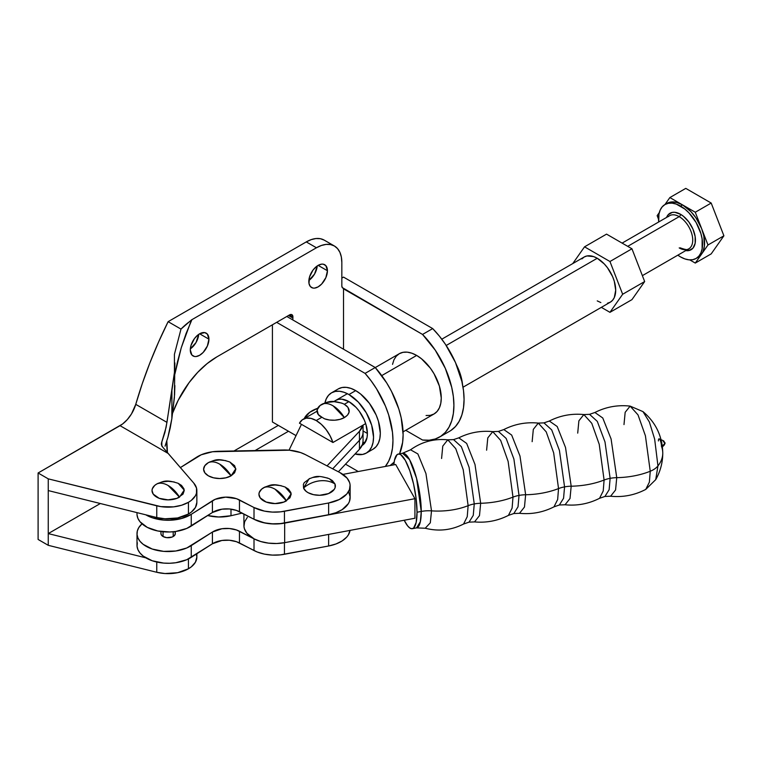 <?xml version="1.0" encoding="UTF-8"?>
<svg xmlns="http://www.w3.org/2000/svg" width="762" height="762" viewBox="0 0 762 762"><rect width="100%" height="100%" fill="white"/><g stroke="black" fill="none" stroke-linecap="round" stroke-linejoin="round"><path stroke-width="1.14" d="M623.992 424.577L625.164 412.309L630.136 406.117L638.013 414.89L645.414 435.778L650.243 471.249A62.255 35.938 180 0 1 616.744 477.66L611.086 438.95L602.761 417.986L594.912 412.49L602.761 417.986L611.086 438.95L616.744 477.66A23.946 13.821 0 0 0 610.133 478.336L604.999 441.95L597.284 421.367L589.54 414.338L597.284 421.367L604.999 441.95L610.133 478.336A23.946 13.821 180 0 1 616.744 477.66L615.572 489.966L610.61 496.224L604.933 496.453L609.133 489.718L610.133 478.336L609.133 489.718L604.933 496.453L599.551 498.3L603.218 490.995L604.095 480.041A23.946 13.821 180 0 1 610.133 478.336A23.946 13.821 0 0 0 604.095 480.041L599.227 444.313L591.769 423.31L583.854 414.566L578.891 420.815L577.71 433.121M398.316 454.047L402.527 453.257L409.565 459.648L416.576 478.365L421.253 511.435A23.946 13.821 180 0 1 431.511 510.854A23.946 13.821 0 0 0 421.253 511.435L417.043 512.226L416.147 498.767L413.604 484.194L409.804 470.706L405.317 460.372L400.822 454.752L398.802 454.009L397.021 454.704L394.478 460.238L393.811 464.877A37.976 9.573 79.4 0 1 398.316 454.047A37.976 9.573 79.4 0 1 410.575 473.031A37.976 9.573 79.4 0 1 417.043 512.226L421.253 511.435A37.976 9.573 -100.6 0 1 416.519 527.904L420.338 521.789L421.253 511.435A37.976 9.573 -100.6 0 0 414.785 472.25A37.976 9.573 -100.6 0 0 402.527 453.257L410.547 449.799L417.871 453.942L425.939 473.554L431.511 510.854L430.311 522.789L425.244 528.228C438.541 531.638 451.323 530.247 463.572 524.037L469.03 522.151L473.259 515.379L474.259 503.93L473.259 515.379L469.03 522.151L474.526 521.903L479.488 515.598L480.66 503.272A62.255 35.938 0 0 0 512.988 497.119L512.112 508.073L508.444 515.379L512.112 508.073L512.988 497.119A62.255 35.938 180 0 1 480.66 503.272A23.946 13.821 0 0 0 474.259 503.93A23.946 13.821 180 0 1 480.66 503.272L474.993 464.468L466.658 443.417L458.772 437.845L466.658 443.417L474.993 464.468L480.66 503.272L479.488 515.598L474.526 521.903C486.461 522.98 497.767 520.808 508.444 515.379L513.826 513.531L518.027 506.806L519.027 495.414L518.027 506.806L513.826 513.531L519.503 513.302L524.466 507.044L525.647 494.748L524.466 507.044L519.503 513.302C531.628 514.512 543.125 512.359 553.984 506.844L557.651 499.539L558.536 488.575A62.255 35.938 180 0 1 525.647 494.748A23.946 13.821 0 0 0 519.027 495.414A23.946 13.821 180 0 1 525.647 494.748L519.979 456.028L511.664 435.064L503.806 429.568L511.664 435.064L519.979 456.028L525.647 494.748A62.255 35.938 0 0 0 558.536 488.575L553.66 452.847L546.202 431.854L538.286 423.101L543.963 422.872L549.345 421.034C560.213 415.5 571.719 413.347 583.854 414.566L591.769 423.31L599.227 444.313L604.095 480.041L603.218 490.995L599.551 498.3C588.683 503.825 577.177 505.978 565.042 504.768L570.014 498.51L571.186 486.204A62.255 35.938 0 0 0 604.095 480.041A62.255 35.938 180 0 1 571.186 486.204L565.518 447.485L557.203 426.52L549.345 421.034L557.203 426.52L565.518 447.485L571.186 486.204A23.946 13.821 0 0 0 564.566 486.88L559.432 450.494L551.707 429.901L543.963 422.872L551.707 429.901L559.432 450.494L564.566 486.88A23.946 13.821 180 0 1 571.186 486.204L570.014 498.51L565.042 504.768L559.365 504.996L563.566 498.272L564.566 486.88L563.566 498.272L559.365 504.996L553.984 506.844L557.651 499.539L558.536 488.575A23.946 13.821 180 0 1 564.566 486.88A23.946 13.821 0 0 0 558.536 488.575L553.66 452.847L546.202 431.854L538.286 423.101L533.324 429.358L532.143 441.665M519.027 495.414L513.893 459.029L506.168 438.445L498.424 431.416L506.168 438.445L513.893 459.029L519.027 495.414A23.946 13.821 0 0 0 512.988 497.119A23.946 13.821 180 0 1 519.027 495.414M474.259 503.93L469.097 467.363L461.343 446.675L453.561 439.607L461.343 446.675L469.097 467.363L474.259 503.93A23.946 13.821 0 0 0 468.125 505.673A23.946 13.821 180 0 1 474.259 503.93M175.174 532.781L175.174 534.4L173.203 536.515L173.203 531.771L173.203 536.515L172.117 537.039L166.726 537.658L163.049 536.515A7.182 4.143 180 0 1 160.944 533.591L160.944 531.524M229.733 461.953L234.601 465.677L235.829 469.23L234.601 472.792L231.115 475.812A23.946 13.821 -120 0 0 219.723 464.153L231.115 475.812L235.801 468.744L229.838 462.001C216.541 457.638 214.865 460.515 209.607 462.001L208.331 462.658C211.588 461.21 215.379 461.705 219.723 464.153A23.946 13.821 -120 0 0 208.331 462.658L209.721 461.943M275.053 489.204L286.445 500.863L291.132 493.795L285.169 487.051C271.872 482.689 270.196 485.565 264.938 487.051L263.662 487.709C266.919 486.261 270.71 486.756 275.053 489.204A23.946 13.821 -120 0 0 263.662 487.709A16.107 9.296 0 0 0 263.662 500.863A16.107 9.296 0 0 0 286.445 500.863A23.946 13.821 -120 0 0 275.053 489.204M319.259 480.898C325.25 480.184 330.489 481.193 334.975 483.937L329.384 478.755C316.078 474.383 314.401 477.26 309.143 478.755L303.552 488.032C308.038 484.118 313.268 481.746 319.259 480.898A23.946 19.069 158.6 0 0 303.552 488.032A16.107 9.296 0 0 0 322.812 495.052A16.107 9.296 0 0 0 334.975 483.937A23.946 19.069 158.6 0 0 319.259 480.898M661.054 439.684L663.635 440.884L663.283 441.76C663.712 440.522 664.131 441.274 664.559 444.017L662.254 445.732L664.559 444.017A2.057 0.524 -100.6 0 0 663.635 440.884L665.064 443.17L664.388 444.865A2.057 0.524 -100.6 0 0 664.559 444.017L664.921 442.703A2.391 1.381 180 0 1 665.064 443.179A2.391 1.381 180 0 1 664.559 444.017A2.057 0.524 79.4 0 1 664.321 444.913M658.425 440.95A4.896 1.238 79.4 0 1 659.273 438.855A4.896 1.238 79.4 0 1 661.454 446.332A53.407 30.832 180 0 1 662.769 453.152A53.407 30.832 180 0 1 657.949 465.915A53.407 30.832 0 0 0 662.769 453.152M642.976 411.613L649.376 422.005L654.653 439.103L657.949 465.915L654.653 439.103L649.376 422.005L642.976 411.613C655.815 422.462 662.416 436.302 662.769 453.123C662.73 462.572 660.378 471.411 655.73 479.631L657.949 465.915A22.746 13.135 180 0 1 650.243 471.249A22.746 13.135 0 0 0 657.949 465.915L655.73 479.631L645.757 489.404L649.376 482.127L650.243 471.249L645.414 435.778L638.013 414.89L630.136 406.117L642.976 411.613M616.744 477.66A62.255 35.938 0 0 0 650.243 471.249L649.376 482.127L645.757 489.404C634.717 495.176 623.002 497.453 610.61 496.224L615.572 489.966L616.744 477.66M412.309 528.695A37.976 9.573 79.4 0 1 404.193 520.246L407.603 525.847L409.804 527.999L411.832 528.733L413.604 528.037L416.147 522.503L417.043 512.226A37.976 9.573 79.4 0 1 412.309 528.695L416.519 527.904L425.244 528.228L430.311 522.789L431.511 510.854A53.464 30.871 180 0 0 468.125 505.673L463.229 469.773L455.743 448.656L447.78 439.826C434.111 438.474 421.7 441.798 410.547 449.799L417.871 453.942L425.939 473.554L431.511 510.854A53.464 30.871 0 0 0 468.125 505.673L467.239 516.684L463.572 524.037L467.239 516.684L468.125 505.673L463.229 469.773L455.743 448.656L447.78 439.826L453.561 439.607L458.772 437.845C469.497 432.521 480.832 430.444 492.747 431.644L500.663 440.388L508.121 461.391L512.988 497.119L508.121 461.391L500.663 440.388L492.747 431.644L487.785 437.902L486.604 450.199M348.625 492.071L350.101 496.691L349.463 501.367L348.358 503.625L342.148 509.654L335.966 512.693L328.632 514.712L280.521 523.57L272.444 523.818L264.528 522.865L254.117 519.313L260.823 521.999L268.51 523.589L276.644 523.961L284.664 523.113L414.928 498.691L395.697 464.506L342.938 474.393L395.697 464.506L414.928 498.691L284.664 523.113L284.664 542.658L414.928 518.236L414.928 498.691L414.928 518.236L284.664 542.658L284.664 523.113A31.128 17.974 180 0 1 254.117 519.313A31.128 17.974 180 0 1 254.013 519.255L254.013 507.53L264.443 511.112L272.396 512.093L280.502 511.845L328.632 502.987L339.223 499.558L346.748 494.052L349.463 489.633L350.101 484.956L349.625 482.622L347.11 478.165L339.852 472.545L305.333 454.59L300.542 452.542L289.389 450.199L212.541 451.752L201.235 454.781L180.327 467.63L196.596 457.21A31.128 17.974 180 0 1 218.751 451.275L283.435 449.99A31.128 17.974 180 0 1 305.333 454.59L339.852 472.545A31.128 17.974 180 0 1 350.139 485.889A31.128 17.974 180 0 1 328.632 502.987L328.632 514.712A31.128 17.974 0 0 0 350.139 497.624L350.139 485.889M243.926 514.017L243.926 525.57A31.128 17.974 0 0 0 254.117 538.867L260.823 541.544L268.51 543.135L276.644 543.516L284.664 542.658A31.128 17.974 0 0 1 254.117 538.867L246.907 533.238L244.431 528.78L243.964 526.447L244.621 521.789L247.345 517.379M447.78 439.826L442.77 446.103L441.589 458.486M145.771 514.807L152.21 517.75L163.649 520.094L169.745 520.256L181.518 518.531L191.252 514.331L215.179 499.32L225.638 497.138L236.43 498.672L254.013 507.53L239.459 499.958L239.459 511.693A19.155 11.059 0 0 0 212.407 512.502L191.252 526.066L191.252 514.331A31.128 17.974 180 0 1 145.771 514.807M213.56 460.648L219.723 459.934L225.885 460.648M231.115 475.812L225.885 477.822L219.723 478.536L213.56 477.822L208.331 475.812L204.845 472.792L203.616 469.23L204.845 465.677L208.331 462.658A16.107 9.296 0 0 0 208.331 475.812A16.107 9.296 0 0 0 231.115 475.812M285.064 487.004L288.446 489.118L290.846 492.471L291.16 494.29L289.931 497.843L283.997 502.015L275.053 503.587L266.109 502.015L260.175 497.843L258.947 494.29L259.261 492.471L261.661 489.118L265.052 487.004M268.891 485.699L275.053 484.984L281.216 485.699M329.27 478.698L332.413 480.622L334.975 483.937L335.137 487.566L334.299 489.318L328.555 493.576L319.678 495.281L313.487 494.662L308.172 492.728L306.105 491.347L303.552 488.032L303.39 484.403L304.228 482.651L309.972 478.393M312.715 477.488L318.849 476.688M321.993 476.822L327.86 478.126M136.998 512.636L136.998 514.036A31.128 17.974 0 0 0 156.972 530.809A31.128 17.974 0 0 0 191.252 526.066L191.252 514.331L212.407 500.777L212.407 512.502L212.407 500.777A19.155 11.059 180 0 1 239.459 499.958L239.459 511.693L254.013 519.255A31.128 17.974 0 0 0 254.117 519.313L254.013 519.255A31.128 17.974 0 0 0 254.117 519.313A31.128 17.974 0 0 0 284.455 522.999L328.632 514.712L328.632 502.987L284.455 511.264L284.455 522.999L284.455 511.264A31.128 17.974 180 0 1 254.013 507.53L254.013 519.255L236.43 510.407L229.391 508.959L221.923 509.187L212.407 512.502L186.747 528.437L175.784 531.457L169.745 531.981L157.734 530.981L147.295 527.39L140.027 521.77L137.951 518.455L137.046 514.979M142.008 523.808L138.789 527.59L137.322 531.009L137.046 534.524L137.951 538.01L140.027 541.325L143.18 544.335L152.21 549.031L163.649 551.374L175.784 551.002L186.747 547.992L212.407 532.057L221.923 528.742L229.391 528.514L236.43 529.952L254.013 538.81A31.128 17.974 0 0 0 254.117 538.867A31.128 17.974 180 0 1 254.013 538.81L239.459 531.238L239.459 542.973A19.155 11.059 0 0 0 212.407 543.782L191.252 557.346L191.252 545.611A31.128 17.974 180 0 1 156.972 550.364A31.128 17.974 180 0 1 136.998 533.591A31.128 17.974 180 0 1 142.008 523.808M174.46 531.628A7.182 4.143 180 0 1 175.308 533.591A7.182 4.143 180 0 1 170.869 537.42A7.182 4.143 180 0 1 163.049 536.515L161.487 535.172L160.944 533.591M136.998 533.591L136.998 545.316A31.128 17.974 0 0 0 156.972 562.089A31.128 17.974 0 0 0 191.252 557.346L191.252 545.611L212.407 532.057L212.407 543.782L212.407 532.057A19.155 11.059 180 0 1 239.459 531.238L239.459 542.973L254.013 550.535L254.013 538.81L254.013 550.535A31.128 17.974 0 0 0 284.455 554.279L284.455 542.696L284.455 554.279L328.632 545.992L328.632 534.419L328.632 545.992A31.128 17.974 0 0 0 350.034 530.4M137.322 542.734L137.046 546.259L137.951 549.735L140.027 553.05L143.18 556.069L152.21 560.756L163.649 563.099L169.745 563.261L175.784 562.737L186.747 559.718L212.407 543.782L221.923 540.468L229.391 540.239L236.43 541.687L257.204 551.993L264.443 554.126L272.396 555.098L280.502 554.85L328.632 545.992L335.966 543.973L342.148 540.934L346.748 537.067L348.358 534.905L350.044 530.314M334.308 401.507L335.89 400.336A26.098 15.069 60 0 1 348.939 401.631L356.006 407.327L359.197 411.137L364.284 419.957L365.989 424.625L367.398 433.588L367.036 437.54L364.284 443.636L361.988 445.541M163.049 531.771L163.049 536.515L163.049 531.771M355.711 390.62L348.939 394.535A34.785 20.088 60 0 1 371.666 425.186A34.785 20.088 60 0 1 366.332 453.066A34.785 20.088 60 0 1 355.054 453.981L362.607 454.447L366.332 453.066L369.399 450.533L371.666 446.932L373.066 442.408L373.542 437.14L371.666 425.186L366.332 412.899L358.359 402.126L348.939 394.535L355.711 390.62L360.512 393.935L369.38 403.298L376.171 415.052L378.438 421.281L380.314 433.235L379.838 438.502L378.438 443.017L376.171 446.618L373.104 449.161A34.785 20.088 -120 0 0 378.438 421.281A34.785 20.088 -120 0 0 355.711 390.62A34.785 20.088 -120 0 0 338.318 388.896L342.043 387.515L346.3 387.353L350.911 388.401L355.711 390.62M416.662 355.435L381.743 375.599L416.662 355.435L421.462 358.75L430.33 368.113L434.054 373.799L439.388 386.086L441.265 398.04L440.788 403.308L439.388 407.832L437.112 411.432L434.054 413.966A34.785 20.088 -120 0 0 439.388 386.086A34.785 20.088 -120 0 0 416.662 355.435A34.785 20.088 -120 0 0 399.269 353.711L402.993 352.33L407.251 352.158L411.861 353.206L416.662 355.435M190.3 349.92A13.173 7.601 -60 0 1 196.053 336.671A13.173 7.601 -60 0 1 206.197 333.137A13.173 7.601 -60 0 1 208.931 339.166L199.615 333.794L204.787 332.613L207.359 334.099L208.931 339.166L207.359 346.043L203.178 352.425L199.615 355.292L196.053 356.54L194.443 356.473L191.872 354.987L190.3 349.92L191.014 345.396L194.443 338.595L197.796 335.051L199.615 333.794L208.931 339.166A13.173 7.601 -60 0 1 203.178 352.425A13.173 7.601 -60 0 1 193.034 355.949A13.173 7.601 -60 0 1 190.3 349.92M308.82 281.502A13.173 7.601 -60 0 1 314.563 268.243A13.173 7.601 -60 0 1 324.707 264.719A13.173 7.601 -60 0 1 327.441 270.748L318.125 265.367L321.688 264.128L323.298 264.195L325.869 265.681L327.441 270.748L325.869 277.625L321.688 283.997L318.125 286.874L314.563 288.112L312.953 288.046L310.382 286.569L308.991 283.493L309.524 276.977L312.953 270.167L316.306 266.624L318.125 265.367L327.441 270.748A13.173 7.601 -60 0 1 321.688 283.997A13.173 7.601 -60 0 1 311.544 287.522A13.173 7.601 -60 0 1 308.82 281.502M462.544 384.591A38.357 22.146 -120 0 0 456.6 365.141L460.686 375.371L462.544 384.591M158.125 483.289L156.734 484.003A16.107 9.296 0 0 0 156.734 497.148A16.107 9.296 0 0 0 179.508 497.148A23.946 13.821 -120 0 0 168.126 485.499L179.508 497.148L184.204 490.09L178.241 483.346C164.944 478.974 163.268 481.851 158.01 483.346L156.734 484.003C159.991 482.556 163.782 483.051 168.126 485.499A23.946 13.821 -120 0 0 156.734 484.003L154.734 485.413L152.333 488.766L152.019 490.576L153.248 494.138L159.182 498.31L168.126 499.872L177.07 498.31L183.004 494.138L184.233 490.576L183.918 488.766L181.518 485.413L178.137 483.298M450.856 430.492L455.466 426.53L459.162 421.31L461.867 414.966L463.515 407.632L464.068 399.478L463.515 390.687L461.867 381.448L455.466 362.502L445.446 344.338L439.341 336.061L432.692 328.584L422.539 334.442L343.519 288.303A4.791 2.762 -60 0 1 342.824 288.093A4.791 2.762 -60 0 1 341.833 285.893L341.833 262.433L341.338 256.994L339.9 252.327L337.547 248.612L334.394 245.993L324.231 240.135L320.383 238.706L315.992 238.535L311.229 239.611L306.276 241.906L168.126 321.669L158.534 342.138L149.904 362.817L142.304 383.591L135.75 404.355L166.945 422.358L174.45 372.342L174.422 354.32L180.994 329.098L168.126 321.669L306.276 241.906L316.43 247.774L191.5 319.907L180.994 329.098L168.126 321.669A311.258 179.708 120 0 0 135.75 404.355L131.493 413.918L127.34 419.548L122.549 424.015L38.1 472.983L38.1 539.448L48.254 545.316L38.1 539.448L38.1 472.983L48.254 478.85L38.1 472.983L120.044 425.672L167.859 453.276L120.044 425.672A23.946 13.821 120 0 0 135.75 404.355L166.945 422.358L164.916 432.397L161.392 443.332L161.877 446.122L193.805 483.137A28.727 16.593 180 0 1 196.853 490.576A28.727 16.593 180 0 1 188.443 502.31L181.585 505.235L173.536 506.873L160.811 506.616L48.254 478.85L48.254 545.316L156.762 572.281L165.011 573.538L177.66 572.691L188.443 568.776L188.443 558.927L188.443 568.776A28.727 16.593 0 0 0 196.853 557.051L196.853 553.755M161.401 444.798L161.392 443.332L161.401 444.798L162.82 447.275L193.805 483.137L196.52 488.061L196.491 493.224L195.434 495.738L191.357 500.339L188.443 502.31L188.443 514.036A28.727 16.593 0 0 0 196.853 502.31L196.853 490.576M174.288 481.984L168.126 481.279L161.963 481.984M196.853 502.368L195.434 507.473L191.357 512.064L188.443 514.036A28.727 16.593 0 0 1 156.762 517.541L156.762 505.816L156.762 517.541L48.254 490.576L156.762 517.541L165.011 518.798L177.66 517.95L188.443 514.036L188.443 502.31A28.727 16.593 180 0 1 156.762 505.816L48.254 478.85L48.254 533.591L145.771 557.822L48.254 533.591L48.254 545.316L156.762 572.281A28.727 16.593 0 0 0 188.443 568.776L191.357 566.804L195.434 562.213L196.853 557.108L196.386 554.05M439.56 437.055L449.723 431.197A69.275 39.995 -120 0 0 432.692 328.584L343.519 277.101L432.692 328.584L422.539 334.442A69.275 39.995 60 0 1 439.56 437.055A69.275 39.995 60 0 1 422.539 440.017L405.736 430.32L422.539 440.017L429.187 440.207L435.283 438.979L440.703 436.35L445.313 432.387L449.008 427.177L451.714 420.834L453.352 413.499L453.904 405.346L453.352 396.554L451.714 387.315L445.313 368.37L435.283 350.206L422.539 334.442L343.519 288.827L343.519 349.215L343.519 288.303L342.281 287.588L341.833 285.893L341.833 262.433A35.919 20.736 -60 0 0 334.394 245.993L330.546 244.573L326.155 244.392L321.393 245.478L316.43 247.774L191.5 319.907L181.261 347.758L185.995 333.746L191.757 320.05A96.974 55.988 180 0 0 180.994 329.098L174.422 354.32L174.45 372.342L171.917 390.411L171.917 418.224L174.593 394.64L174.869 385.591M341.833 278.073L343.519 277.101L341.833 278.073M385.324 466.449L388.658 461.22L391.03 455.124L392.478 448.18L392.963 440.531L392.478 432.321L388.658 414.88L385.41 405.994L376.523 388.772L371.065 380.771L365.084 373.39L276.663 322.345L365.084 373.39A69.275 39.995 60 0 1 385.324 466.449M272.415 324.803L272.415 421.986L296.037 435.616L272.415 421.986L272.415 324.803M345.5 464.172L358.235 471.526L345.5 464.172M48.254 533.591L100.336 503.52L48.254 533.591M165.049 446.17L167.897 437.35L165.049 446.17M170.212 428.006L167.897 437.35L171.85 418.69L170.212 428.006M161.392 443.332L166.087 427.349L171.917 390.411L171.85 418.69L174.393 397.621L174.869 362.912M177.432 362.036L181.261 347.758L174.869 374.132L177.432 362.036M286.826 316.478L375.237 367.522L365.084 373.39L375.237 367.522L386.686 382.905L391.497 391.373L398.821 409.013L401.193 417.852L403.117 434.664L402.631 442.322L399.545 453.819A69.275 39.995 -120 0 0 375.237 367.522L286.826 316.478M288.484 431.254L255.06 450.552L288.484 431.254M167.459 452.818L166.821 440.922A70.876 40.919 -60 0 0 167.459 452.818M172.679 412.975L178.146 400.383L189.043 382.686L197.71 372.342L207.112 363.617L216.884 356.864L289.512 314.925L291.398 314.496L292.332 315.039L292.903 318.059A9.573 5.534 -60 0 1 292.732 319.888A9.573 5.534 -60 0 0 292.903 318.059L292.903 316.878L289.512 314.925A4.791 2.762 -60 0 1 291.913 314.687A4.791 2.762 -60 0 1 292.903 316.878L289.512 314.925L216.884 356.864A70.876 40.919 -60 0 0 172.679 412.975M288.503 315.516L292.903 318.059L288.503 315.516M198.73 334.356L196.044 342.481L190.348 348.872A13.173 7.601 120 0 0 198.73 334.356M317.24 265.928L314.554 274.063L308.858 280.445A13.173 7.601 120 0 0 317.24 265.928M278.32 425.396L234.02 450.971L278.32 425.396M324.231 240.135A35.919 20.736 120 0 0 306.276 241.906L316.43 247.774A35.919 20.736 -60 0 1 334.394 245.993M161.83 441.76L161.83 446.037L161.83 441.76M156.762 572.281L156.762 562.051L156.762 572.281M394.135 462.134L390.096 465.553A69.275 39.995 -120 0 0 394.135 462.134M392.535 364.369L393.935 359.845L396.211 356.245L399.269 353.711L375.275 367.56M403.06 431.863L434.054 413.966L430.33 415.347L426.072 415.519M324.926 402.927A34.785 20.088 60 0 1 331.546 392.811A34.785 20.088 60 0 1 348.939 394.535L344.138 392.306L339.528 391.258L335.27 391.43L331.546 392.811L328.489 395.345L326.212 398.945L324.812 403.469M335.89 400.336L338.69 399.298L341.881 399.174L348.939 401.631A26.098 15.069 60 0 1 365.97 424.567A26.098 15.069 60 0 1 362.055 445.503M304.295 418.452A29.928 17.278 180 0 1 317.716 408.261L309.705 412.318L304.295 418.452M230.991 515.731L242.173 513.102L230.991 515.731L230.991 509.14L230.991 515.731L218.684 516.988L207.674 515.541A29.909 17.269 0 0 0 230.991 515.731M363.055 425.11L363.055 441.055A29.928 17.278 0 0 1 359.454 449.285L359.454 431.292L362.817 425.253A29.928 17.278 180 0 1 359.454 431.292L327.041 465.887L359.454 431.292L359.454 440.293A29.928 17.278 0 0 0 363.055 432.064A29.928 17.278 180 0 1 359.454 440.293L332.708 468.83L359.454 440.293L359.454 449.285L338.376 471.773L359.454 449.285L362.522 444.313L363.055 441.017M301.457 424.339L289.036 450.171L301.457 424.339M342.757 403.498L344.329 404.289L348.939 401.631L344.329 404.289L342.824 403.527C330.165 399.526 328.26 402.155 323.012 403.717L321.878 404.298C325.088 402.869 328.841 403.393 333.127 405.87L344.376 417.605C349.891 414.052 350.682 410.175 346.739 405.975L344.329 404.289L347.996 407.384L349.12 412.032L347.577 415.052L344.376 417.605A23.946 13.649 -119.4 0 0 333.127 405.87A23.946 13.649 -119.4 0 0 321.878 404.298A16.107 9.296 0 0 0 319.526 415.928L321.935 417.224L316.201 420.529A26.098 15.069 60 0 1 332.927 442.503L365.674 423.605L332.927 442.503L330.079 435.816L326.117 429.597L321.364 424.367L316.201 420.529L321.935 417.224L318.259 414.528L317.135 409.87L320.088 405.498L326.288 402.536L334.147 401.669L341.747 403.098M365.674 441.589L362.817 443.236L365.674 441.589M324.517 418.805L321.935 417.224L324.517 418.805A16.107 9.296 0 0 0 344.376 417.605L339.966 419.367L334.804 420.205L329.451 420.005L324.517 418.805M607.495 303.219L610.295 302.181A26.098 15.069 -120 0 0 614.296 281.273A26.098 15.069 -120 0 0 597.246 258.27L446.199 345.481L597.246 258.27L593.646 256.603L586.988 255.946L584.197 256.985L581.901 258.889M680.142 247.821C685.648 249.831 688.524 250.174 688.762 248.86A19.155 11.059 -120 0 0 691.696 233.515A19.155 11.059 -120 0 0 679.19 216.637A1.915 1.105 120 0 0 680.542 214.284L674.837 212.303L672.265 212.407L668.15 214.779L666.569 217.437A21.069 12.163 60 0 1 680.542 214.284A1.915 1.105 -60 0 1 679.19 216.637A19.155 11.059 -120 0 0 668.407 216.579M682.571 204.902L680.542 206.073A31.128 17.974 60 0 1 700.878 233.505A31.128 17.974 60 0 1 696.106 258.451A31.128 17.974 60 0 1 680.542 256.908L684.838 258.899L688.962 259.832L692.763 259.68L696.106 258.451L698.84 256.175L700.878 252.955L702.126 248.907L702.126 238.992L700.878 233.505L696.106 222.504L688.962 212.874L684.838 209.045L676.246 204.083L672.113 203.149L668.312 203.302L664.978 204.54L662.235 206.807L660.206 210.026L658.949 214.074L658.692 221.99A31.128 17.974 60 0 1 664.978 204.53A31.128 17.974 60 0 1 680.542 206.073L682.571 204.902L690.991 211.703L695.973 217.894L701.631 228.619A31.128 17.974 -120 0 0 682.571 204.902L669.865 197.568L664.959 204.549L669.865 197.568L685.781 188.376L669.865 197.568L682.571 204.902A31.128 17.974 -120 0 0 667.007 203.359L671.57 201.959L676.875 202.482L682.571 204.902L695.277 212.236L682.571 204.902M701.631 254.032A31.128 17.974 -120 0 0 701.631 228.619L703.831 236.01L704.393 246.231L702.907 251.784L701.631 254.032L698.135 257.27A31.128 17.974 -120 0 0 701.631 254.032L707.984 244.993L695.277 212.236L711.194 203.054L685.781 188.376L711.194 203.054L695.277 212.236L707.984 244.993L723.9 235.801L711.194 203.054L723.9 235.801L707.984 244.993L695.277 263.071L711.194 253.879L723.9 235.801L711.194 253.879L695.277 263.071L701.631 254.032M697.087 257.804A31.128 17.974 -120 0 0 698.135 257.27L696.106 258.451M679.19 247.917A19.155 11.059 -120 0 0 689.962 247.964A19.155 11.059 -120 0 0 691.324 232.334A19.155 11.059 -120 0 0 679.19 216.637L627.717 246.345L679.19 216.637A19.155 11.059 -120 0 0 669.607 215.684L622.106 243.107M677.847 255.165L680.542 256.908A31.128 17.974 60 0 1 677.847 255.165M686.6 250.708A21.069 12.163 60 0 0 695.115 236.325A21.069 12.163 60 0 0 680.542 214.284L683.447 216.294L688.819 221.961L692.925 229.086L695.154 236.572L695.154 243.288L692.925 248.202L688.819 250.574L685.724 250.612M689.772 259.89L695.277 263.071L689.772 259.89M659.282 212.617L657.158 215.646L658.53 219.189L657.158 215.646L659.282 212.617M609.952 261.509L622.659 294.256L644.662 281.549L631.955 248.793L609.952 261.509L631.955 248.793L606.542 234.125L584.54 246.831L606.542 234.125L631.955 248.793L644.662 281.549L622.659 294.256L609.952 312.334L631.955 299.628L644.662 281.549L631.955 299.628L609.952 312.334L601.332 307.353L609.952 312.334L622.659 294.256L609.952 261.509L584.54 246.831L609.952 261.509M572.767 263.576L584.54 246.831L572.767 263.576M597.246 300.895L600.847 302.562M463.02 387.21L610.295 302.181L612.591 300.276L614.296 297.58L615.696 290.236L614.296 281.273L612.591 276.606L607.495 267.786L604.304 263.976L597.246 258.27A26.098 15.069 -120 0 0 584.197 256.985L441.789 339.195M299.466 423.186A26.098 15.069 60 0 1 303.152 419.243A26.098 15.069 60 0 1 316.201 420.529L311.029 418.405L306.276 418.147L302.314 419.786L299.466 423.186L332.927 442.503L299.466 423.186M363.055 430.968L367.398 433.473L363.055 430.968M630.136 406.117C617.763 404.736 606.019 406.86 594.912 412.49L589.54 414.338L583.854 414.566M538.286 423.101C526.161 421.891 514.664 424.053 503.806 429.568L498.424 431.416L492.747 431.644M662.407 446.923L664.388 444.865M175.308 533.591L175.308 531.524M373.104 449.161L366.332 453.066M338.318 388.896L331.546 392.811M688.762 248.86L642.376 275.644M667.007 203.359L664.978 204.53M303.152 419.243L317.03 411.223M333.899 401.488L347.396 393.697"/></g></svg>
